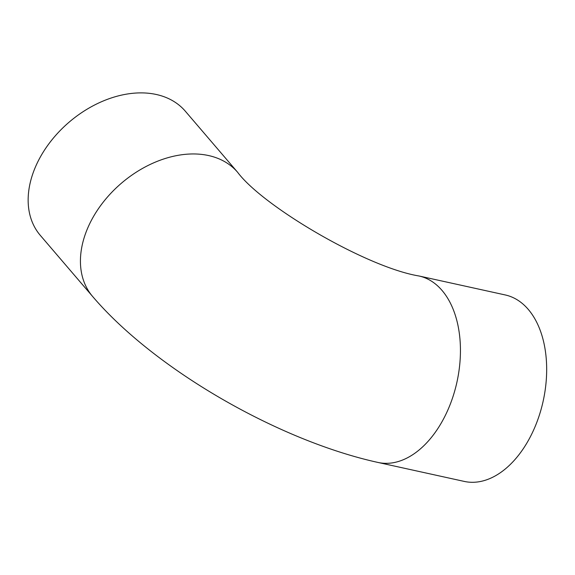 <?xml version="1.0" encoding="UTF-8"?>
<svg xmlns="http://www.w3.org/2000/svg" width="575" height="575" viewBox="0 0 575 575"><rect width="100%" height="100%" fill="white"/><g stroke="black" fill="none" stroke-linecap="round" stroke-linejoin="round"><path stroke-width="0.86" d="M156.321 94.494A95.457 67.261 139.4 0 0 52.842 138.733A95.457 67.261 139.4 0 0 40.307 235.376L92.589 296.441A95.457 67.261 139.4 0 1 105.124 199.798A95.457 67.261 139.4 0 1 208.603 155.559A95.457 67.261 139.4 0 1 237.619 172.277L185.33 111.212A95.457 67.261 139.4 0 0 156.321 94.494M378.034 462.458A95.457 59.814 102.4 0 0 451.044 402.177A95.457 59.814 102.4 0 0 442.031 290.425A95.457 59.814 102.4 0 0 419.031 275.993L505.26 294.953A95.457 59.814 102.4 0 1 528.26 309.386A95.457 59.814 102.4 0 1 537.273 421.137A95.457 59.814 102.4 0 1 464.262 481.419L378.034 462.458C279.012 440.738 154.998 369.675 92.589 296.441M419.031 275.993C366.527 267.332 262.926 206.346 237.619 172.277"/></g></svg>
